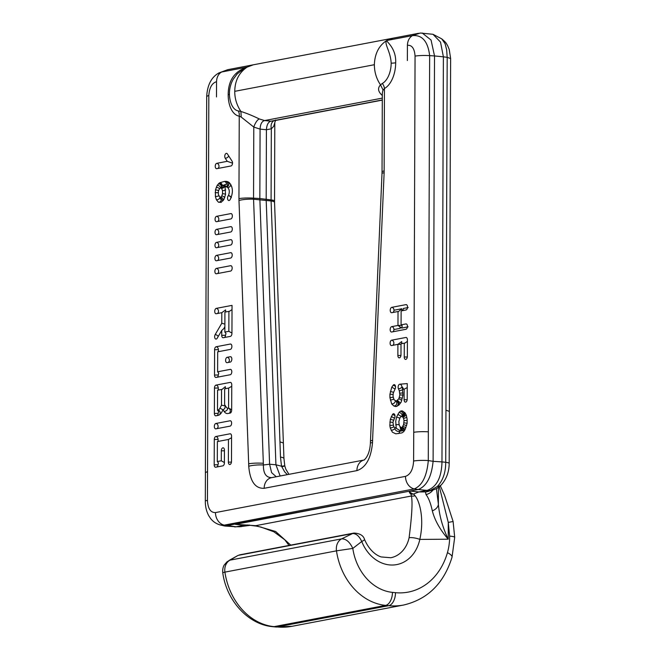 <?xml version="1.0" encoding="UTF-8"?>
<svg xmlns="http://www.w3.org/2000/svg" width="660" height="660" viewBox="0 0 660 660"><rect width="100%" height="100%" fill="white"/><g stroke="black" fill="none" stroke-linecap="round" stroke-linejoin="round"><path stroke-width="0.99" d="M273.017 120.945L270.93 121.184C268.249 121.96 266.747 124.814 266.417 129.739L266.186 200.227L275.929 464.788L280.162 476.008M279.964 441.862L280.483 457.083A11.83 2.269 -2.1 0 1 283.948 458.543L283.379 442.992L279.964 441.862L271.095 200.953A11.756 2.252 -2.1 0 1 274.543 202.397L274.791 122.95M273.95 120.772A7.887 5.577 -108.4 0 0 271.326 128.807L273.677 126.406L274.799 122.727M382.297 99.957L270.93 121.184L264.594 120.565L382.297 98.125M440.311 485.809L444.535 495.181L453.106 521.491L454.69 537.314L452.026 557.213C443.866 583.374 427.738 599.305 403.639 605.022A78.482 63.715 -100.8 0 1 388.674 605.682L385.621 605.385A61.215 49.698 -100.8 0 1 336.476 550.852A11.773 9.553 -100.8 0 1 341.608 538.865L352.539 533.56A7.846 6.369 -100.8 0 1 353.983 533.057C359.939 533.42 363.462 535.549 364.534 539.459C369.691 551.397 377.322 555.794 381.233 556.949L390.778 557.741A30.211 24.527 79.2 0 0 409.093 537.751C411.931 515.732 412.706 501.823 411.403 496.007L410.982 494.183C409.2 492.781 408.886 491.741 410.05 491.073L418.918 491.947L427.028 490.405L418.159 489.53C426.591 486.271 431.574 476.866 433.092 461.323L441.969 461.909L443.388 56.818L447.183 57.346L445.954 410.215L449.287 411.361M432.267 490.207A11.83 10.362 -102.9 0 1 430.32 490.462L437.283 486.535C442.901 480.645 445.714 472.56 445.723 462.272A11.83 1.609 -179.8 0 1 449.188 463.411L450.623 58.492L449.221 49.401L447.604 45.589C446.152 43.428 446.828 43.114 441.771 38.907L445.129 43.774L446.655 49.871L447.183 57.346L450.516 58.484M433.108 461.035L434.519 55.943L443.388 56.818L440.534 42.133L432.993 34.295L420.288 33.033L412.36 35.632C422.144 34.691 427.911 41.349 429.652 55.621L428.34 431.813C422.565 431.516 417.706 431.673 413.737 432.3L413.605 461.035A11.83 1.609 -179.8 0 1 428.299 460.556C426.921 476.058 422.251 485.512 414.29 488.903A11.83 9.603 -100.8 0 1 405.487 476.363C410.396 474.606 413.102 469.499 413.605 461.035M441.969 461.909L445.723 462.272L445.954 410.215M280.483 457.083L281.523 466.232L275.929 464.788L269.593 464.219L259.842 198.536L253.547 198.157L253.795 127.075A7.887 2.78 113.5 0 1 259.248 118.932C252.425 115.607 246.312 113.124 240.9 111.474C236.717 105.039 234.671 98.315 234.754 91.328C234.943 80.602 239.068 72.542 247.129 67.13L244.208 68.525L237.163 73.945L233.178 79.332A29.419 29.419 0 0 0 230.752 102.407A19.173 10.89 95.6 0 0 238.293 110.921L240.9 111.482L241.222 117.076L253.795 127.075L260.081 129.121C260.32 124.162 261.822 121.308 264.594 120.565L259.248 118.932M274.519 201.036A11.756 1.6 0.2 0 0 271.078 199.898L271.326 128.807L266.417 129.739L260.081 129.121L259.842 198.536L271.078 199.898L271.095 200.953L253.564 199.237L253.547 198.157A11.756 1.6 0.2 0 0 238.953 198.635L238.986 200.508A11.756 2.252 -2.1 0 1 253.564 199.237L263.406 464.978A11.83 2.269 177.9 0 0 248.729 466.257C250.058 481.338 255.197 488.689 264.157 488.301A11.83 9.603 79.2 0 1 271.59 477.642M413.746 432.3L415.058 56.1C419.009 55.481 423.877 55.316 429.652 55.621L434.519 55.943L431.054 40.037L422.202 33M227.725 69.679L218.724 73.004M415.058 56.1C414.513 48.535 411.972 44.929 407.418 45.301C407.591 40.887 409.233 37.661 412.36 35.632L386.727 40.516C383.798 43.552 390.629 51.282 391.165 63.187A7.887 1.073 0.2 0 0 395.678 62.782C396.322 48.46 386.867 42.182 386.727 40.516L392.947 38.189L227.716 69.688L217.792 73.598M229.441 94.322A7.887 1.073 -179.8 0 1 228.187 94.71C228.212 80.462 234.531 71.263 247.129 67.13L221.496 72.014C218.353 74.027 216.703 77.245 216.554 81.683L216.496 96.938M228.187 94.71A24.313 13.802 -84.4 0 0 239.242 116.176L241.222 117.076M238.953 198.635L239.242 116.176A7.887 6.484 99.3 0 0 238.293 110.921M248.672 463.765L248.729 466.257M216.414 273.768L230.604 271.062A2.706 1.534 -84.4 0 0 232.163 268.315A2.706 1.534 -84.4 0 0 230.876 265.691A2.706 1.534 -84.4 0 0 230.62 265.708L216.43 268.405A2.706 1.534 -84.4 0 0 214.879 271.161A2.706 1.534 -84.4 0 0 216.158 273.784A2.706 1.534 -84.4 0 0 216.414 273.768M230.307 356.713L227.155 357.308A2.706 1.534 -84.4 0 0 225.604 360.063A2.706 1.534 -84.4 0 0 226.883 362.686A2.706 1.534 -84.4 0 0 227.139 362.67L230.282 362.076A2.706 1.534 -84.4 0 0 231.841 359.32A2.706 1.534 -84.4 0 0 230.563 356.697A2.706 1.534 -84.4 0 0 230.307 356.713A2.706 2.195 -100.8 0 1 231.19 357.019M215.176 334.587A2.706 1.534 -84.4 0 0 214.698 337.425A2.706 1.534 -84.4 0 0 215.927 339.091A2.706 1.534 -84.4 0 0 217.214 338.209L221.752 330.445L221.735 335.338A2.706 1.534 -84.4 0 0 223.022 337.738A2.706 1.534 -84.4 0 0 223.278 337.73L230.373 336.377A2.706 1.534 -84.4 0 0 231.94 333.399L232.031 305.382L216.29 308.377A2.706 1.534 -84.4 0 0 214.739 311.132A2.706 1.534 -84.4 0 0 216.018 313.756A2.706 1.534 -84.4 0 0 216.274 313.739L221.818 312.683L221.776 323.276L215.176 334.587A2.706 1.402 30.3 0 1 218.27 336.402M229.87 199.996A19 10.791 -84.4 0 0 230.043 199.774C233.434 192.835 233.137 187.077 229.152 182.498A16.013 9.091 -84.4 0 0 227.015 181.525A19.165 10.882 -84.4 0 0 226.289 181.409A19.165 10.882 -84.4 0 0 225.629 181.376A32.992 18.736 -84.4 0 0 224.317 181.467L219.871 182.704L217.255 185.221L215.482 189.816L215.374 196.432L216.381 199.765L218.476 202.24L221.158 202.356L223.913 199.468L225.522 194.494L225.06 186.78A27.58 15.659 95.6 0 1 225.283 186.772A13.753 7.813 95.6 0 1 225.753 186.796A13.753 7.813 95.6 0 1 226.281 186.879A10.601 6.022 95.6 0 1 227.692 187.523C229.54 189.511 229.787 192.175 228.434 195.517A13.588 7.714 95.6 0 1 228.31 195.673A2.706 1.534 95.6 0 0 227.56 198.619A2.706 1.534 95.6 0 0 228.822 200.524A2.706 1.534 95.6 0 0 229.87 199.996M216.505 247.723L230.695 245.025A2.706 1.534 -84.4 0 0 232.254 242.269A2.706 1.534 -84.4 0 0 230.967 239.646A2.706 1.534 -84.4 0 0 230.711 239.662L216.521 242.36A2.706 1.534 -84.4 0 0 214.97 245.116A2.706 1.534 -84.4 0 0 216.249 247.739A2.706 1.534 -84.4 0 0 216.505 247.723M216.777 168.679L230.967 165.974A2.706 1.534 -84.4 0 0 232.411 164.043A2.706 1.534 -84.4 0 0 232.081 161.188L227.411 153.953A2.706 1.534 -84.4 0 0 226.57 153.368A2.706 1.534 -84.4 0 0 224.928 155.1A2.706 1.534 -84.4 0 0 225.2 158.169L227.246 161.32L216.802 163.317A2.706 1.534 -84.4 0 0 215.242 166.064A2.706 1.534 -84.4 0 0 216.521 168.688A2.706 1.534 -84.4 0 0 216.777 168.679M216.596 221.669L230.785 218.963A2.706 1.534 -84.4 0 0 232.345 216.208A2.706 1.534 -84.4 0 0 231.058 213.584A2.706 1.534 -84.4 0 0 230.802 213.601L216.612 216.307A2.706 1.534 -84.4 0 0 215.061 219.054A2.706 1.534 -84.4 0 0 216.34 221.677A2.706 1.534 -84.4 0 0 216.596 221.669M230.084 420.775L215.894 423.481A2.706 1.534 -84.4 0 0 214.335 426.236A2.706 1.534 -84.4 0 0 215.614 428.852A2.706 1.534 -84.4 0 0 215.87 428.843L230.059 426.137A2.706 1.534 -84.4 0 0 231.619 423.382A2.706 1.534 -84.4 0 0 230.34 420.766A2.706 1.534 -84.4 0 0 230.084 420.775A2.706 2.195 79.2 0 1 230.967 421.08M231.577 436.194A2.706 1.534 -84.4 0 0 230.29 433.793A2.706 1.534 -84.4 0 0 230.035 433.802L215.845 436.507A2.706 1.534 -84.4 0 0 214.285 439.486L214.195 464.821A2.706 1.534 -84.4 0 0 215.482 467.222A2.706 1.534 -84.4 0 0 215.737 467.206L222.833 465.853A2.706 1.534 -84.4 0 0 224.392 462.883L224.441 450.211A2.706 1.534 -84.4 0 0 223.154 447.81A2.706 1.534 -84.4 0 0 221.331 450.805L221.298 460.787L217.305 461.546L217.379 441.573L228.467 439.461L228.385 462.115A2.706 1.534 -84.4 0 0 229.672 464.516A2.706 1.534 -84.4 0 0 231.487 461.53L231.577 436.194M216.455 260.75L230.645 258.043A2.706 1.534 -84.4 0 0 232.204 255.288A2.706 1.534 -84.4 0 0 230.926 252.673A2.706 1.534 -84.4 0 0 230.67 252.681L216.48 255.387A2.706 1.534 -84.4 0 0 214.921 258.142A2.706 1.534 -84.4 0 0 216.2 260.758A2.706 1.534 -84.4 0 0 216.455 260.75M230.761 226.627L216.571 229.334A2.706 1.534 -84.4 0 0 215.011 232.089A2.706 1.534 -84.4 0 0 216.29 234.704A2.706 1.534 -84.4 0 0 216.546 234.696L230.744 231.99A2.706 1.534 -84.4 0 0 232.295 229.234A2.706 1.534 -84.4 0 0 231.016 226.619A2.706 1.534 -84.4 0 0 230.761 226.627A2.706 2.195 -100.8 0 1 231.643 226.941M230.241 374.74A2.706 1.534 -84.4 0 0 231.8 371.984A2.706 1.534 -84.4 0 0 230.513 369.369A2.706 1.534 -84.4 0 0 230.257 369.377L217.618 371.786L217.693 351.813L230.332 349.404A2.706 1.534 -84.4 0 0 231.883 346.649A2.706 1.534 -84.4 0 0 230.604 344.033A2.706 1.534 -84.4 0 0 230.348 344.041L216.158 346.748A2.706 1.534 -84.4 0 0 214.599 349.726L214.508 375.061A2.706 1.534 -84.4 0 0 215.795 377.454A2.706 1.534 -84.4 0 0 216.051 377.446L230.241 374.74M214.467 388.088L214.376 413.424A2.706 1.534 -84.4 0 0 215.663 415.825A2.706 1.534 -84.4 0 0 215.919 415.808L217.957 415.421A9.9 5.618 -84.4 0 0 221.991 411.766L223.03 409.786L224.053 411.378A9.9 5.618 -84.4 0 0 227.131 413.539A9.9 5.618 -84.4 0 0 228.063 413.498L230.109 413.111A2.706 1.534 -84.4 0 0 231.668 410.132L231.759 384.796A2.706 1.534 -84.4 0 0 230.472 382.396A2.706 1.534 -84.4 0 0 230.216 382.412L216.026 385.11A2.706 1.534 -84.4 0 0 214.467 388.088L218.229 388.014A2.706 2.195 79.2 0 0 216.026 385.11M382.272 95.477C378.031 91.666 377.438 88.126 380.507 84.868L382.322 83.465A19.173 10.89 -84.4 0 0 391.165 63.187M395.678 62.782A24.313 13.802 95.6 0 1 384.458 88.498L384.128 172.837A11.756 0.932 -177.5 0 0 382.008 173.283L370.384 443.108A11.83 0.94 2.5 0 1 372.512 442.662L372.62 440.137L370.466 441.07M405.916 323.936L401.082 324.86L401.132 310.918L405.966 309.994A2.706 1.534 -84.4 0 0 407.517 307.246A2.706 1.534 -84.4 0 0 406.238 304.623A2.706 1.534 -84.4 0 0 405.983 304.631L391.792 307.337A2.706 1.534 -84.4 0 0 390.233 310.093A2.706 1.534 -84.4 0 0 391.512 312.716A2.706 1.534 -84.4 0 0 391.768 312.7L398.021 311.512L397.972 325.454L391.726 326.642A2.706 1.534 -84.4 0 0 390.167 329.398A2.706 1.534 -84.4 0 0 391.446 332.021A2.706 1.534 -84.4 0 0 391.702 332.005L405.892 329.299A2.706 1.534 -84.4 0 0 407.451 326.543A2.706 1.534 -84.4 0 0 406.172 323.928A2.706 1.534 -84.4 0 0 405.916 323.936A2.706 2.195 -100.8 0 1 406.799 324.25M404.299 343.134L404.25 357.002A2.706 1.534 -84.4 0 0 405.537 359.395A2.706 1.534 -84.4 0 0 407.352 356.408L407.41 339.859A2.706 1.534 -84.4 0 0 406.123 337.466A2.706 1.534 -84.4 0 0 405.867 337.474L391.677 340.18A2.706 1.534 -84.4 0 0 390.118 342.936A2.706 1.534 -84.4 0 0 391.405 345.551A2.706 1.534 -84.4 0 0 391.661 345.543L397.906 344.347L397.873 355.459A2.706 1.534 -84.4 0 0 399.16 357.852A2.706 1.534 -84.4 0 0 400.975 354.865L401.016 343.761L404.852 343.101L407.401 341.385M406.774 417.409L403.573 418.432L404.027 420.643L403.59 424.619L402.286 427.086L401.057 427.713L401.668 427.886L402.971 430.666L400.867 431.062L393.748 426.838L392.939 422.317L394.465 418.242A2.706 1.534 -84.4 0 0 394.944 415.404A2.706 1.534 -84.4 0 0 393.715 413.729A2.706 1.534 -84.4 0 0 392.436 414.604L390.332 419.323L389.829 425.518L390.299 428.101L392.378 432.193L395.835 433.834L401.923 432.902L403.705 431.673L405.025 429.66L407.121 423.365L407.129 419.158L406.329 415.198L405.017 412.789L402.072 410.834L400.529 411.13L399.085 412.368L396.561 417.054L395.728 421.336L396.264 428.439M393.104 385.316L391.751 387.222L389.936 394.201L389.928 397.625L391.71 403.986L394.003 406.082L395.851 406.576L398.813 405.166L401.099 402.229L402.963 395.224L402.46 389.359L404.135 389.218L404.101 399.721A2.706 1.534 -84.4 0 0 405.388 402.121A2.706 1.534 -84.4 0 0 407.203 399.127L407.253 383.592L399.77 384.211A2.706 1.534 -84.4 0 0 398.318 385.852A2.706 1.534 -84.4 0 0 398.392 388.69L399.333 390.835L399.861 394.837L398.854 398.788L396.272 401.14L394.045 399.737L393.03 396.214L393.277 393.096L394.886 389.35A2.706 1.534 -84.4 0 0 395.505 386.447A2.706 1.534 -84.4 0 0 394.259 384.64A2.706 1.534 -84.4 0 0 393.104 385.316A2.706 1.584 -144.6 0 1 395.522 386.57M382.322 83.465A7.887 6.055 61.4 0 1 384.458 88.498L382.8 90.593L382.313 93.423M383.08 90.032L380.507 84.868C376.472 78.878 374.418 72.154 374.352 64.713L234.754 91.328M232.526 163.168L227.246 161.32M231.569 437.712L228.467 439.461M215.845 436.507A2.706 2.195 -100.8 0 1 218.056 439.411L218.212 441.416M221.298 460.787L224.392 462.561M216.744 467.016A2.706 2.195 79.2 0 0 217.965 464.747L218.46 462.998L217.305 461.546M216.158 346.748A2.706 2.195 -100.8 0 1 218.369 349.643L218.526 351.656M217.618 371.786L218.773 373.238L218.278 374.979L214.508 375.061M221.752 330.445L223.938 328.507L224.87 326.543M224.878 324.085L221.776 323.276M221.735 335.338L225.505 335.263L226 333.514L224.854 332.071L224.92 312.097L229.474 311.305L232.023 309.581M221.818 312.683L225.596 309.928L225.761 311.933M231.94 333.077L228.838 331.312L224.854 332.071M228.913 311.33L228.838 331.312M231.751 386.314L228.64 388.063L228.575 408.037L231.668 409.81M228.575 408.037L228.079 408.136A4.488 2.549 95.6 0 1 227.659 408.152A4.488 2.549 95.6 0 1 226.264 407.171L224.598 404.58L224.656 388.831L228.64 388.063M214.376 413.424L218.147 413.35L218.641 411.601L217.486 410.157L217.561 390.184L222.107 389.392L225.324 386.661L225.489 388.666M218.394 390.019L218.229 388.014M221.546 389.416L221.496 405.174L225.489 405.966M221.496 405.174L219.805 408.408A4.488 2.549 95.6 0 1 217.982 410.058L217.486 410.157M225.258 406.205L224.73 408.606L223.03 409.786M220.275 187.935L221.537 188.339L222.494 190.55L222.535 193.636L221.785 195.987L220.704 197.142L219.755 197.101L218.369 194.436L218.394 191.078L219.763 188.298L221.166 188.034A2.706 2.161 119.3 0 0 224.012 185.674L224.697 186.236L223.146 185.353L225.637 185.996L225.415 186.772M216.381 199.765A2.706 1.642 -26.1 0 0 219.821 198.099L221.331 199.889L223.154 199.972A2.706 2.112 65.5 0 0 220.704 197.142L219.755 197.101M391.751 387.222L395.092 388.996M390.423 391.495L393.533 392.263M389.936 394.201L393.038 394.482M389.928 397.625L393.236 397.312M390.39 400.15L393.855 399.185M391.71 403.986C393.88 403.78 395.101 402.748 395.373 400.892M394.003 406.082C396.685 405.339 397.444 403.755 396.297 401.321L395.851 401.024M396.874 406.378C398.805 404.432 398.698 402.707 396.569 401.189L396.272 401.14M398.813 405.166C399.217 403.054 398.475 401.692 396.577 401.082M400.43 403.087L397.567 400.438M401.783 400.232L398.854 398.788M402.303 398.31L399.3 397.493M402.963 395.167L399.861 394.837M402.971 392.898L399.869 393.212M403.012 389.309L403.334 388.591L402.394 387.082L402.897 389.317M402.575 389.854L399.333 390.835M407.245 387.577L404.135 389.218M406.288 415.123L402.988 417.351L403.573 418.432M404.027 420.643L407.129 420.362M404.926 412.714C405.149 414.975 404.184 416.262 402.047 416.584L402.988 417.351M391.281 416.567L394.531 418.135M404.019 422.854L407.121 423.233M403.227 411.386C404.506 413.556 404.093 415.189 401.998 416.287L401.47 416.303L402.047 416.584M390.332 419.323L393.475 420.148M403.59 424.619L406.576 425.617M401.057 427.713L399.275 425.527L398.83 421.641L399.96 417.788L401.47 416.303M400.529 411.13C402.947 412.203 403.549 413.82 402.361 415.99L401.791 416.311M389.837 422.087L392.939 422.367M402.889 426.162L405.892 427.754M399.085 412.368C401.395 413.111 402.369 414.397 402.014 416.221L402.014 416.221M389.829 425.518L393.137 425.197M402.286 427.086L405.141 429.404M397.823 414.298L401.164 416.369M390.299 428.101L393.83 427.012M401.503 427.622C403.276 428.15 404.06 429.421 403.854 431.45M396.561 417.054L399.803 418.135M400.282 427.135L400.867 431.062L399.605 431.31C397.617 431.764 395.967 430.906 394.647 428.728A2.706 1.477 158.9 0 0 394.985 428.051M401.404 427.779L402.014 430.204L402.971 430.666M395.711 424.801L399.052 424.446M401.263 427.746L401.065 429.107L402.014 430.204M401.008 344.363L397.906 344.347L401.684 341.591L401.849 343.596M391.726 326.642A2.706 2.195 -100.8 0 1 393.929 329.546L400.183 328.35A2.706 2.195 79.2 0 0 397.972 325.454L401.734 328.053L402.212 325.99L401.082 324.86M401.965 310.761L401.8 308.748L398.582 311.479M290.738 545.111L275.608 531.473L255.717 525.682L235.405 524.362L249.455 525.228M353.983 533.057L240.083 554.771A7.846 6.369 -100.8 0 0 238.648 555.274L352.539 533.56C356.152 533.445 359.221 536.093 361.746 541.505L352.803 548.419L336.476 550.852L224.911 572.121A11.773 9.553 -100.8 0 1 230.043 560.134L237.798 555.555M410.982 494.183L413.226 494.109C410.471 492.871 409.406 491.857 410.05 491.073L235.405 524.362L244.274 525.236L236.164 526.787L224.788 526.02L220.11 524.923L224.276 525.129A11.83 9.603 -100.8 0 1 215.474 512.581C210.573 512.696 207.9 508.612 207.446 500.338L208.824 95.411C209.426 87.623 212 83.044 216.554 81.683M241.568 526.573A11.83 8.712 -99.3 0 1 240.38 526.672L236.164 526.787L224.276 525.129L414.29 488.903L418.159 489.53L224.788 526.02M436.441 488.598L438.38 504.289C439.379 515.773 442.654 527.406 448.214 539.203C440.047 529.708 434.75 520.278 432.333 510.898C430.716 503.365 428.612 497.929 426.013 494.579L425.469 491.898L418.918 491.947L413.622 493.969L415.058 495.759C419.257 500.577 424.644 517.943 419.818 539.41A38.066 30.904 -100.8 0 1 392.939 565.018A38.066 30.904 -100.8 0 1 361.746 541.505A7.846 1.064 158.2 0 0 364.534 539.467M453.106 521.491L448.272 522.423L439.321 486.659M432.16 490.24L429.355 490.999A11.83 11.459 -113.5 0 1 425.469 491.898L430.32 490.462L427.028 490.405C436.499 487.286 441.482 477.881 441.977 462.198M441.416 484.737A11.83 7.912 -136.1 0 1 437.283 486.535M432.985 490.025A11.83 11.302 163.2 0 1 426.013 494.579M438.438 487.336L438.38 504.289A11.83 7.739 175.2 0 1 432.333 510.898M271.631 477.634L364.147 460.004A11.83 9.603 79.2 0 0 356.911 470.621L264.157 488.301M392.444 592.366A11.83 6.716 -84.4 0 1 385.621 605.385L274.057 626.645A61.215 49.698 -100.8 0 1 224.911 572.121L222.75 572.657C222.189 567.278 224.779 564.201 224.317 564.91L227.081 561.734L230.043 560.134L341.608 538.865C345.98 538.717 349.717 541.901 352.803 548.419A49.384 40.095 79.2 0 0 392.444 592.366L395.497 592.672A66.652 54.112 79.2 0 0 447.439 552.651A50.952 41.365 79.2 0 0 449.641 536.126L448.272 522.423L448.214 539.203L419.818 539.41A7.846 2.12 12.2 0 0 409.093 537.751M289.022 545.44L284.807 539.789L273.867 531.795L260.931 527.059L256.129 526.078A7.846 1.65 99.4 0 1 255.717 525.682L411.403 496.007A7.846 7.351 -26.1 0 0 415.058 495.759M205.408 472.519L205.31 501.245A11.83 1.609 0.2 0 1 207.446 500.338M249.208 525.203L244.274 525.236L247.549 524.989M249.991 525.294L234.754 526.944M219.153 524.617L220.11 524.923M271.705 477.626C266.029 477.592 263.257 473.377 263.406 464.978L269.593 464.219L271.606 472.642L276.251 476.759M282.653 466.57C285.689 465.787 285.318 465.68 281.523 466.232L284.674 471.851L287.339 474.639M249.323 524.997L249.769 525.269L249.323 524.997M283.379 443.017L274.543 202.405M247.129 67.13L253.3 64.804M208.824 95.411L206.811 96.319M205.499 472.51L207.512 471.611M238.986 200.508L248.68 463.765C252.986 463.097 257.862 462.932 263.282 463.279M386.727 40.516C378.906 45.598 374.781 53.658 374.352 64.713M407.418 45.301L407.368 60.555M384.128 172.837L372.578 440.146M433.092 461.323L428.299 460.556L428.34 431.813M384.17 170.956A11.756 1.6 -179.8 0 0 382.041 171.864L382.313 93.786M217.511 247.533A2.706 2.195 79.2 0 0 218.732 245.264A2.706 2.195 79.2 0 0 216.521 242.36M231.594 239.968A2.706 2.195 79.2 0 0 230.711 239.662M217.784 168.481A2.706 2.195 79.2 0 0 219.004 166.213A2.706 2.195 79.2 0 0 216.802 163.317M228.673 155.917A2.706 1.815 -32.9 0 1 228.525 156.28A2.706 1.815 -32.9 0 1 225.2 158.169M217.602 221.471A2.706 2.195 79.2 0 0 218.823 219.202A2.706 2.195 79.2 0 0 216.612 216.307M231.685 213.906A2.706 2.195 79.2 0 0 230.802 213.601M215.894 423.481A2.706 2.195 -100.8 0 1 218.097 426.377A2.706 2.195 -100.8 0 1 216.876 428.654M231.446 462.132L228.385 462.115M230.035 433.802A2.706 2.195 -100.8 0 1 230.917 434.115M214.285 439.486L218.056 439.411M217.965 464.747L214.195 464.821M224.433 450.813L221.331 450.805M217.462 260.56A2.706 2.195 79.2 0 0 218.683 258.283A2.706 2.195 79.2 0 0 216.48 255.387M231.553 252.995A2.706 2.195 79.2 0 0 230.67 252.681M216.571 229.334A2.706 2.195 -100.8 0 1 218.773 232.229A2.706 2.195 -100.8 0 1 217.552 234.506M230.348 344.041A2.706 2.195 -100.8 0 1 231.231 344.355M214.599 349.726L218.369 349.643M217.058 377.256A2.706 2.195 79.2 0 0 218.278 374.979M231.14 369.691A2.706 2.195 79.2 0 0 230.257 369.377M217.28 313.549A2.706 2.195 79.2 0 0 218.501 311.281A2.706 2.195 79.2 0 0 216.29 308.377M224.285 337.532A2.706 2.195 79.2 0 0 225.505 335.263M230.216 382.412A2.706 2.195 -100.8 0 1 231.099 382.717M228.079 408.136A2.706 2.195 -100.8 0 1 230.233 410.404A2.706 2.195 -100.8 0 1 229.07 413.308M227.584 408.144A2.706 1.807 -32.8 0 1 227.378 409.497A2.706 1.807 -32.8 0 1 224.053 411.378M219.632 414.67A2.706 2.195 79.2 0 0 220.184 412.962A2.706 2.195 79.2 0 0 217.982 410.058M216.925 415.618A2.706 2.195 79.2 0 0 218.147 413.35M222.907 410.025A2.706 1.287 27.6 0 0 219.805 408.408M227.155 357.308A2.706 2.195 -100.8 0 1 229.366 360.212A2.706 2.195 -100.8 0 1 228.145 362.48M217.421 273.578A2.706 2.195 79.2 0 0 218.641 271.31A2.706 2.195 79.2 0 0 216.43 268.405M231.503 266.013A2.706 2.195 79.2 0 0 230.62 265.708M223.146 185.353A30.286 17.193 95.6 0 1 226.471 184.379L222.288 185.534L224.012 185.674M231.198 197.802A2.706 1.708 39.7 0 0 228.31 195.673M228.434 195.517A2.706 1.683 -141.3 0 1 231.313 197.546M231.652 186.285L230.637 185.229A2.706 2.12 125.6 0 0 230.752 184.297M227.692 187.523A2.706 2.12 125.6 0 0 230.637 185.229M226.281 186.879A2.706 2.219 102.4 0 0 228.781 184.816A2.706 2.219 102.4 0 0 227.65 181.706M225.563 186.78A2.706 2.228 89.6 0 0 227.684 184.124A2.706 2.228 89.6 0 0 225.629 181.376M224.317 181.467A2.706 2.211 -97.3 0 1 226.471 184.379M225.109 186.772L224.697 186.236A2.706 1.972 138.2 0 1 221.537 188.339M225.679 189.931A2.706 1.056 -11.4 0 1 222.494 190.55M219.871 182.704A2.706 2.128 -113.2 0 1 222.288 185.534A2.706 2.128 66.8 0 1 221.166 187.795L220.688 187.869M225.58 194.123L222.535 193.636M219.145 183.117A2.706 1.996 -125.5 0 1 221.801 185.815A2.706 1.996 54.5 0 1 221.174 187.786M224.763 197.538A2.706 1.337 28.8 0 0 221.785 195.987M223.129 200.681A2.706 2.112 -114.5 0 0 223.154 199.972L223.922 199.452M218.476 183.678A2.706 1.84 -134.6 0 1 221.331 186.211A2.706 1.84 45.4 0 1 221.108 187.819M220.176 197.241L220.465 197.323A2.706 2.161 119.9 0 1 221.331 199.889A2.706 2.161 -60.1 0 1 218.476 202.24M217.255 185.221A2.706 1.468 -147.8 0 1 220.448 187.333A2.706 1.468 32.2 0 1 220.63 187.869M216.241 187.234A2.706 1.023 -158.1 0 1 219.483 188.612M219.821 198.099A2.706 1.642 153.9 0 0 220.143 197.233M218.765 195.838A2.706 0.94 -9.1 0 1 215.374 196.432M215.482 189.816L218.551 190.451M218.237 192.745L215.143 192.646M402.856 389.326L401.882 387.123L402.394 387.082M404.101 399.721L407.162 399.737M399.77 384.211A2.706 2.219 85.3 0 1 401.882 387.123A2.706 1.567 -23.7 0 1 398.392 388.69M400.108 427.358L401.065 429.107M392.436 414.604A2.706 1.411 -149.5 0 1 394.993 415.816M391.108 430.188A2.706 1.477 158.9 0 0 394.647 428.728M398.384 433.579A2.706 2.195 79.2 0 0 399.605 431.31M407.311 357.01L404.25 357.002M391.677 340.18A2.706 2.195 -100.8 0 1 393.88 343.076A2.706 2.195 -100.8 0 1 392.659 345.353M405.867 337.474A2.706 2.195 -100.8 0 1 406.75 337.788M400.933 355.476L397.873 355.459M392.708 331.815A2.706 2.195 79.2 0 0 393.929 329.546M408.119 326.84L401.734 328.053M408.185 307.535L403.351 308.459A2.706 2.195 -100.8 0 1 402.13 310.728M405.983 304.631A2.706 2.195 -100.8 0 1 406.865 304.945M391.792 307.337A2.706 2.195 -100.8 0 1 393.995 310.241L401.8 308.748M392.774 312.51A2.706 2.195 79.2 0 0 393.995 310.241M397.972 325.454L401.948 325.33M372.512 442.662C371.077 458.271 365.879 467.593 356.911 470.621M215.474 512.581L405.487 476.363M395.497 592.672A11.83 6.716 -84.4 0 1 388.674 605.682L277.109 626.951L274.057 626.645A11.83 6.716 95.6 0 1 272.935 626.703L275.987 627A11.83 6.716 95.6 0 0 277.109 626.951A78.482 63.715 -100.8 0 0 292.075 626.29L275.987 627M454.69 537.306A11.83 1.51 179.5 0 0 449.641 536.126M452.026 557.213A11.83 3.655 -164 0 0 447.439 552.651M272.992 120.953L382.297 100.122M275.69 119.98L274.799 122.587M441.746 38.866L432.993 34.295M218.74 73.029C211.414 77.203 207.397 84.967 206.704 96.319L205.384 472.519M418.58 33.305L392.947 38.189M382.008 173.283L382.041 171.864M403.639 605.022L292.075 626.29M449.188 463.419C449.105 471.834 446.507 478.954 441.375 484.77C439.23 487.253 436.153 489.077 432.151 490.24M364.386 459.954L364.064 460.045C365.722 458.782 369.847 454.039 370.384 443.108M250.28 525.319L238.986 526.82M205.31 501.245C205.285 506.484 206.398 511.252 208.651 515.551L210.614 518.545C213.114 521.722 216.298 523.842 220.16 524.914M283.948 458.543L284.79 465.902L285.838 469.243L288.964 474.334M272.935 626.703C247.995 624.632 226.413 600.427 222.75 572.674M237.748 555.58L228.971 560.497M240.083 554.771L237.773 555.571M256.129 526.078L247.632 525.005"/></g></svg>
